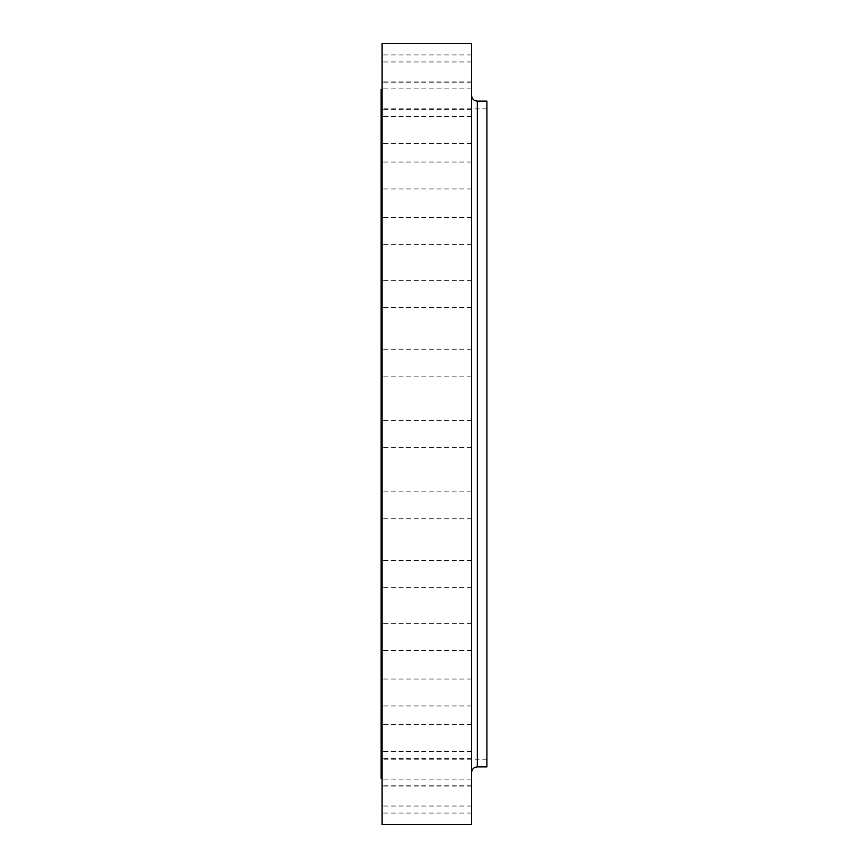 <?xml version="1.0" encoding="UTF-8"?>
<svg xmlns="http://www.w3.org/2000/svg" width="868" height="868" viewBox="0 0 868 868"><rect width="100%" height="100%" fill="white"/><g stroke="black" fill="none" stroke-linecap="round" stroke-linejoin="round"><path stroke-width="0.65" stroke-dasharray="4.34 3.25" d="M382.05 96.24L382.05 109.715L382.05 96.24M471.519 96.24L471.519 109.715L471.519 96.24M382.05 130.026L382.05 143.491L382.05 130.026M471.519 130.026L471.519 143.491L471.519 130.026M382.05 175.488L382.05 188.964L382.05 175.488M471.519 175.488L471.519 188.964L471.519 175.488M382.05 230.888L382.05 244.364L382.05 230.888M471.519 230.888L471.519 244.364L471.519 230.888M382.05 294.1L382.05 280.624L382.05 294.1M471.519 294.1L471.519 280.624L471.519 294.1M382.05 362.683L382.05 349.207L382.05 362.683M471.519 362.683L471.519 349.207L471.519 362.683M382.05 43.4L382.05 824.6M471.519 43.4L471.519 824.6M382.05 505.317L382.05 518.793L382.05 505.317M471.519 505.317L471.519 518.793L471.519 505.317M382.05 573.9L382.05 587.376L382.05 573.9M471.519 573.9L471.519 587.376L471.519 573.9M382.05 637.112L382.05 623.636L382.05 637.112M471.519 637.112L471.519 623.636L471.519 637.112M382.05 692.512L382.05 679.036L382.05 692.512M471.519 692.512L471.519 679.036L471.519 692.512M382.05 737.974L382.05 751.438L382.05 737.974M471.519 737.974L471.519 751.438L471.519 737.974M382.05 771.76L382.05 758.285L382.05 771.76M471.519 771.76L471.519 758.285L471.519 771.76M382.05 792.56L382.05 806.036L382.05 792.56M471.519 792.56L471.519 806.036L471.519 792.56M382.05 799.591L382.05 786.115L382.05 799.591M471.519 799.591L471.519 786.115L471.519 799.591M382.05 75.44L382.05 61.964L382.05 75.44M471.519 75.44L471.519 61.964L471.519 75.44M382.05 68.409L382.05 81.885L382.05 68.409M471.519 68.409L471.519 81.885L471.519 68.409M486.915 101.122L486.915 766.878M381.085 89.578L381.085 778.422M381.085 434L381.085 108.825L381.085 434M471.519 434L471.519 95.35L471.519 434M477.291 766.878L477.291 101.122M471.519 109.715L382.05 109.715L471.519 109.715M471.519 143.491L382.05 143.491L471.519 143.491M471.519 188.964L382.05 188.964L471.519 188.964M471.519 244.364L382.05 244.364L471.519 244.364M471.519 307.565L382.05 307.565L471.519 307.565M471.519 376.148L382.05 376.148L471.519 376.148M471.519 447.465L382.05 447.465L471.519 447.465M471.519 518.793L382.05 518.793L471.519 518.793M471.519 587.376L382.05 587.376L471.519 587.376M471.519 650.577L382.05 650.577L471.519 650.577M471.519 705.977L382.05 705.977L471.519 705.977M471.519 751.438L382.05 751.438L471.519 751.438M471.519 785.225L382.05 785.225L471.519 785.225M471.519 806.036L382.05 806.036L471.519 806.036M471.519 813.056L382.05 813.056M471.519 88.905L382.05 88.905L471.519 88.905M471.519 81.885L382.05 81.885M486.915 759.175L381.085 759.175M486.915 108.825L381.085 108.825M471.519 54.944L382.05 54.944M471.519 61.964L382.05 61.964L471.519 61.964M471.519 82.775L382.05 82.775L471.519 82.775M471.519 116.562L382.05 116.562L471.519 116.562M471.519 162.023L382.05 162.023L471.519 162.023M471.519 217.423L382.05 217.423L471.519 217.423M471.519 280.624L382.05 280.624L471.519 280.624M471.519 349.207L382.05 349.207L471.519 349.207M471.519 420.535L382.05 420.535L471.519 420.535M471.519 491.852L382.05 491.852L471.519 491.852M471.519 560.435L382.05 560.435L471.519 560.435M471.519 623.636L382.05 623.636L471.519 623.636M471.519 679.036L382.05 679.036L471.519 679.036M471.519 724.509L382.05 724.509L471.519 724.509M471.519 758.285L382.05 758.285L471.519 758.285M471.519 779.095L382.05 779.095L471.519 779.095M471.519 786.115L382.05 786.115"/><path stroke-width="1.3" d="M477.291 766.878L486.915 766.878L486.915 101.122L477.291 101.122L477.291 766.878C473.787 767.214 471.866 769.146 471.519 772.65M471.519 434L471.519 43.4L382.05 43.4L382.05 824.6L471.519 824.6L471.519 434M382.05 778.422L381.085 778.422L381.085 89.578L382.05 89.578M477.291 101.122C473.787 100.786 471.866 98.854 471.519 95.35"/></g></svg>
